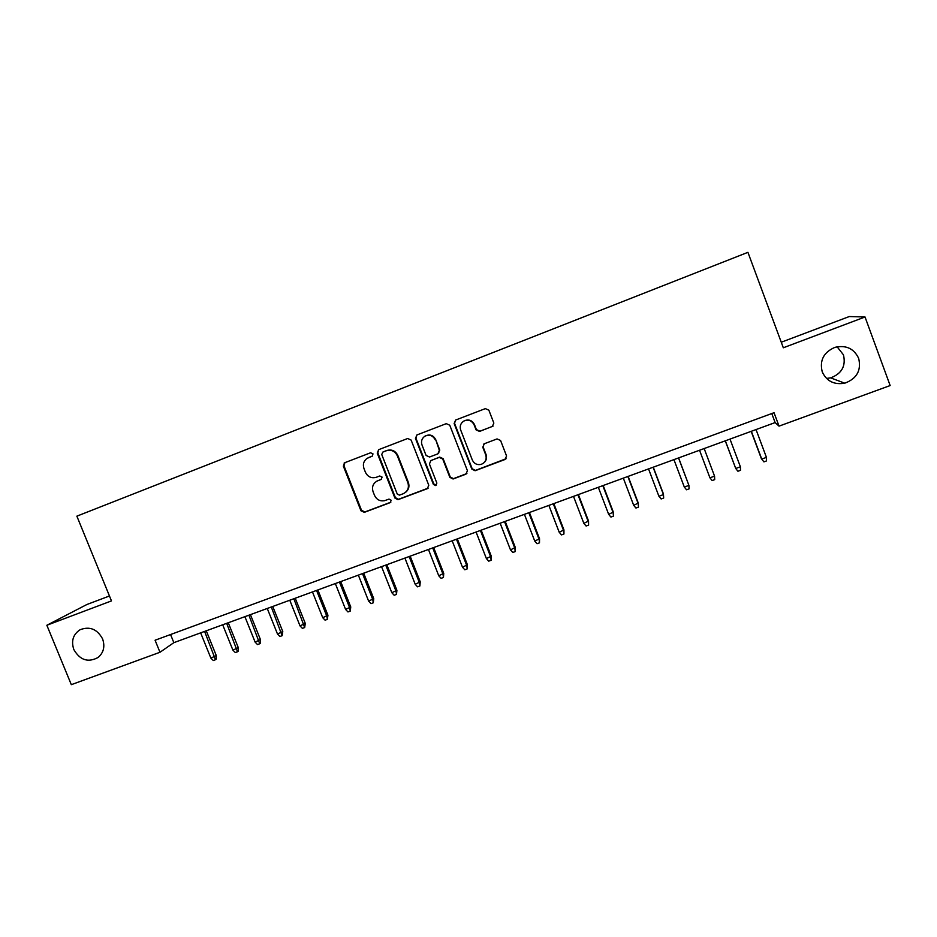 <?xml version="1.0" encoding="UTF-8"?>
<svg xmlns="http://www.w3.org/2000/svg" width="937" height="937" viewBox="0 0 937 937"><rect width="100%" height="100%" fill="white"/><g stroke="black" fill="none" stroke-linecap="round" stroke-linejoin="round"><path stroke-width="1.41" d="M372.985 453.871L370.583 452.782L344.781 462.702L343.352 466.122L360.956 510.782L364.352 512.34L390.167 502.642L391.197 500.264L389.007 499.093L384.463 500.721C379.907 501.412 376.592 499.644 374.531 495.404L373.067 491.679C371.649 486.842 373.102 483.234 377.424 480.88L381.136 479.463L382.097 477.097L379.708 475.996L376.346 477.273C371.439 478.584 367.796 476.921 365.43 472.271L363.966 468.535C362.642 464.424 363.626 461.063 366.917 458.451L372.317 456.096L372.985 453.871M822.241 371.872C826.633 381.218 834.141 384.99 844.776 383.186C856.828 378.677 861.466 370.396 858.667 358.356C853.935 348.517 846.017 344.851 834.926 347.346C823.646 352.277 819.418 360.452 822.241 371.872M826.493 378.431L830.639 377.869C841.777 373.676 846.052 365.992 843.452 354.842L837.104 346.772M73.824 649.54C80.032 660.234 88.148 662.857 98.186 657.423C103.702 652.562 105.155 646.378 102.578 638.87C97.19 629.078 89.694 626.033 80.055 629.758C73.098 634.396 71.013 640.99 73.824 649.54M492.3 426.581L493.846 423.067L488.868 410.195L485.354 408.614L455.663 420.034L454.14 423.536L471.815 469.074L475.082 470.737L505.02 459.493L506.566 456.003L500.581 440.495L497.067 438.914L484.312 443.751L482.778 447.242L485.753 454.913C486.947 459.423 485.425 462.573 481.173 464.377C477.12 465.209 474.157 463.745 472.307 459.985L460.676 429.989C459.528 426.159 460.606 423.173 463.92 421.018C468.406 419.249 471.815 420.526 474.11 424.848L476.055 429.86L479.557 431.442L493.073 426.124M109.453 595.991L86.813 604.541L46.85 625.26L111.468 600.91L76.869 516.158L747.925 252.334L783.32 347.779L865.027 316.987L890.15 385.552L779.034 426.136L774.032 412.713L155.073 640.229L159.981 652.269L173.849 642.665L775.133 422.575L779.034 426.136M46.85 625.26L71.317 684.666L159.981 652.269M411.132 440.074L407.677 438.504L378.7 449.655L377.236 453.098L394.875 498.015L397.944 499.69L427.295 488.692L428.783 485.261L411.132 440.074M416.953 434.932L446.281 423.653L449.76 425.222L467.434 470.725L465.912 474.181L453.075 478.994L449.854 477.343L442.697 458.966L439.23 457.385L430.856 460.571L429.427 464.002L436.865 483.082L435.635 485.553L433.398 484.394L415.454 438.411L416.953 434.932M865.027 316.987L849.285 316.542L781.259 342.228M170.557 634.536L173.849 642.665M771.772 413.545L775.133 422.575M372.399 456.038L368.089 457.783M376.627 481.267L381.64 479.147M344.91 462.655L343.973 465.818L361.541 510.372L364.926 511.942L390.834 502.197M378.759 449.631L377.798 452.805L395.391 497.641L398.459 499.316L428.197 488.118M382.764 452.126L381.746 454.539L397.218 493.986L399.42 495.146L403.168 493.752C407.736 491.48 409.305 487.826 407.888 482.801L397.311 455.769C394.922 451.084 391.268 449.42 386.313 450.756L382.741 452.138M405.37 492.511C408.684 489.922 409.692 486.572 408.38 482.45L407.888 482.801M383.315 451.845L386.852 450.474C391.795 449.139 395.449 450.802 397.827 455.476L408.38 482.45M430.622 460.676L439.664 457.092L443.131 458.661L450.264 477.003L453.485 478.655L466.895 473.525M416.918 434.944L415.934 438.153L433.843 484.042L436.525 485.015M435.26 439.863C432.906 435.506 429.486 434.253 425 436.138C421.861 438.293 420.854 441.233 421.99 444.946L426.089 455.452L429.544 457.022L437.86 453.859L439.359 450.392L435.705 439.605C433.351 435.248 429.942 434.007 425.468 435.881L425.269 435.986M438.586 453.438L439.359 450.392M435.705 439.605L439.793 450.111M464.307 420.783L464.307 420.783C468.793 419.026 472.178 420.303 474.473 424.613L476.418 429.614L479.908 431.196L492.628 426.335M484.054 462.702C486.444 460.465 487.123 457.771 486.092 454.621L485.753 454.913M483.797 444.021L483.129 446.961L486.092 454.621M455.534 420.092L454.55 423.313L472.189 468.758L475.446 470.409L506.109 458.72M216.271 655.549L216.271 659.086L215.475 659.73L213.273 660.515L210.872 658.114L216.271 655.549L206.269 630.8M215.475 659.73L204.606 631.409M210.872 658.114L200.647 632.862M238.279 647.596L238.291 651.145L237.529 651.765L235.316 652.562L232.915 650.149L238.279 647.596L228.265 622.754M237.529 651.765L226.672 623.328M232.915 650.149L222.69 624.792M260.451 639.584L260.474 643.133L259.748 643.754L257.511 644.562L255.133 642.126L260.451 639.584L250.425 614.637M259.748 643.754L248.902 615.199M255.133 642.126L244.897 616.663M282.775 631.515L282.131 635.684L279.882 636.492L277.504 634.044L282.775 631.515L272.749 606.473M282.131 635.684L271.297 607M277.504 634.044L267.256 608.476M305.275 623.386L304.666 627.544L302.405 628.364L300.027 625.904L305.275 623.386L295.237 598.239M304.666 627.544L293.855 598.743M300.027 625.904L289.779 600.23M327.927 615.199L327.376 619.357L325.092 620.177L322.726 617.706L327.927 615.199L317.877 589.947M327.376 619.357L326.837 616.218L316.565 590.427M322.726 617.706L312.466 591.926M350.754 606.953L350.251 611.1L347.955 611.931L345.601 609.437L350.754 606.953L340.693 581.596M350.251 611.1L349.735 607.949L339.463 582.053M345.601 609.437L335.329 583.564M373.746 598.638L373.289 602.796L370.982 603.627L368.628 601.121L373.746 598.638L363.685 573.186M373.289 602.796L372.797 599.61L362.514 573.608M368.628 601.121L358.356 575.131M396.901 590.275L396.503 594.421L394.172 595.253L391.842 592.734L396.901 590.275L386.829 564.706M396.503 594.421L396.035 591.224L385.739 565.105M391.842 592.734L381.546 566.639M420.233 581.842L419.893 585.976L417.539 586.831L415.22 584.29L420.233 581.842L410.16 556.168M419.893 585.976L419.436 582.767L409.141 556.543M415.22 584.29L404.913 558.089M443.74 573.339L443.447 577.485L441.093 578.328L438.762 575.775L443.74 573.339L433.655 547.571M443.447 577.485L443.025 574.24L432.718 547.911M438.762 575.775L428.455 549.469M467.422 564.788L467.188 568.911L464.811 569.778L462.491 567.213L467.422 564.788L457.326 538.904M467.188 568.911L466.79 565.655L456.471 539.22M462.491 567.213L452.184 540.79M491.281 556.156L491.105 560.291L488.704 561.158L486.397 558.569L491.281 556.156L481.173 530.178M491.105 560.291L490.719 557.011L480.4 530.459M486.397 558.569L476.078 532.04M515.315 547.477L515.198 551.6L512.785 552.467L510.489 549.867L515.315 547.477L505.207 521.382M515.198 551.6L514.846 548.297L504.516 521.64M510.489 549.867L500.159 523.233M539.536 538.716L539.478 542.839L537.042 543.718L534.758 541.094L539.536 538.716L529.417 512.516M539.478 542.839L539.15 539.513L528.808 512.738M534.758 541.094L524.415 514.343M563.945 529.909L563.933 534.02L561.486 534.898L559.213 532.263L563.945 529.909L553.814 503.591M563.933 534.02L563.629 530.67L553.287 503.778M559.213 532.263L548.871 505.406M588.53 521.019L588.588 525.118L586.105 526.02L583.845 523.361L588.53 521.019L578.398 494.595M588.588 525.118L588.307 521.757L577.953 494.759M583.845 523.361L573.503 496.387M613.313 512.059L613.419 516.158L610.924 517.06L608.675 514.39L613.313 512.059L603.17 485.518M613.419 516.158L613.173 512.773L602.807 485.659M608.675 514.39L598.321 487.299M638.273 503.04L638.448 507.128L635.942 508.041L633.693 505.348L638.273 503.04L628.13 476.383M638.448 507.128L638.226 503.719L627.86 476.488M633.693 505.348L623.328 478.139M663.431 493.951L663.665 498.039L661.135 498.952L658.91 496.247L663.466 494.595L663.431 493.951L653.276 467.176M663.665 498.039L663.466 494.595L653.101 467.247M658.91 496.247L648.545 468.922M678.529 457.935L688.918 485.401L689.082 488.868L686.54 489.782L684.315 487.064L688.918 485.401L678.622 457.9M684.315 487.064L673.937 459.622M714.334 475.551L704.167 448.554L714.334 475.551M709.93 477.811L714.556 476.137L714.697 479.627L712.132 480.552L709.93 477.811L699.541 450.252M725.261 440.835L735.732 468.488L740.394 466.802L730.005 439.102M740.394 466.802L740.511 470.315L737.923 471.252L735.732 468.488L725.343 440.8M751.169 431.348L761.348 458.568L761.734 459.095L766.443 457.397L756.042 429.568M766.443 457.397L766.525 460.922L763.913 461.871L761.734 459.095L751.345 431.289M361.541 510.372L360.956 510.782M343.973 465.818L343.352 466.122M830.639 377.869L844.776 383.186M344.711 462.808L344.09 463.112"/></g></svg>
